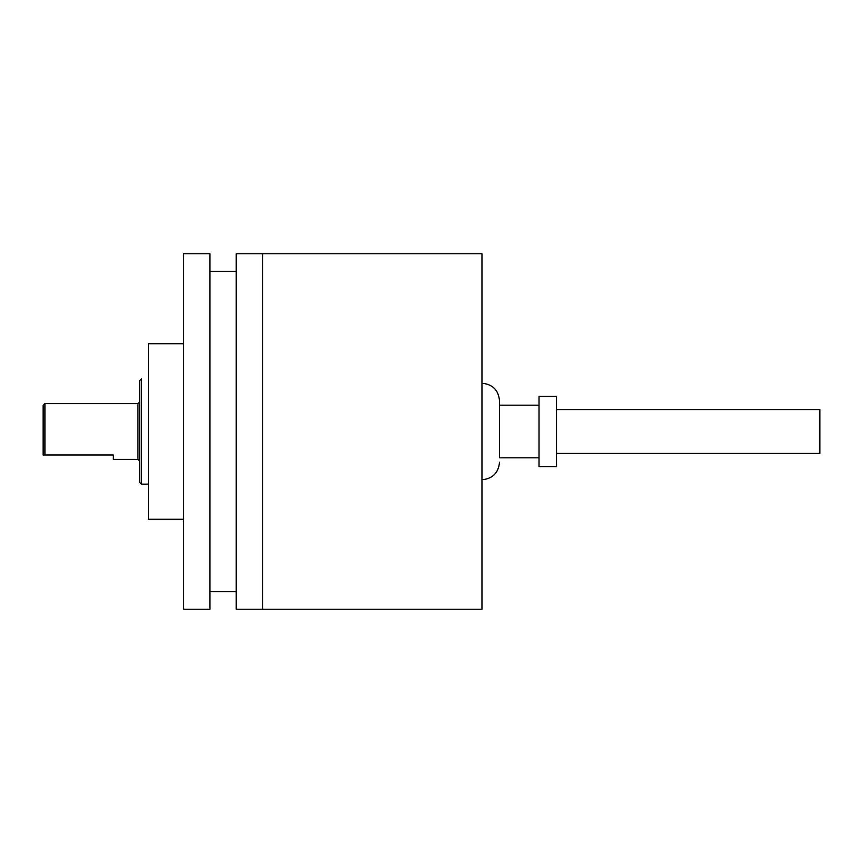 <?xml version="1.0" encoding="UTF-8"?>
<svg xmlns="http://www.w3.org/2000/svg" width="863" height="863" viewBox="0 0 863 863"><rect width="100%" height="100%" fill="white"/><g stroke="black" fill="none" stroke-linecap="round" stroke-linejoin="round"><path stroke-width="1.29" d="M44.908 454.974L43.15 454.974L43.15 405.394L44.908 403.636L44.908 454.974L113.355 454.974L113.355 459.364L137.929 459.364L137.929 403.636L44.908 403.636M139.687 431.5L139.687 380.594L141.446 378.846L141.446 484.154L139.687 482.406L139.687 431.5M262.557 253.776L262.557 609.224L262.557 253.776L236.225 253.776L236.225 609.224L481.964 609.224L481.964 253.776L262.557 253.776M539.008 396.397L556.559 396.397L556.559 466.603L539.008 466.603L539.008 396.397M539.008 457.832L499.515 457.832L499.515 405.168L539.008 405.168M499.515 457.832L499.515 400.788C498.48 390.119 492.622 384.272 481.964 383.226M183.571 343.733L148.468 343.733L148.468 519.267L183.571 519.267M209.903 609.224L209.903 253.776L183.571 253.776L183.571 609.224L209.903 609.224M556.559 409.558L819.85 409.558L819.85 453.442L556.559 453.442M137.929 403.636L139.687 401.878M137.929 459.364L139.687 461.122M148.468 484.154L141.446 484.154M481.964 479.774C492.622 478.728 498.48 472.881 499.515 462.212M236.225 591.662L209.903 591.662M236.225 271.338L209.903 271.338"/></g></svg>
